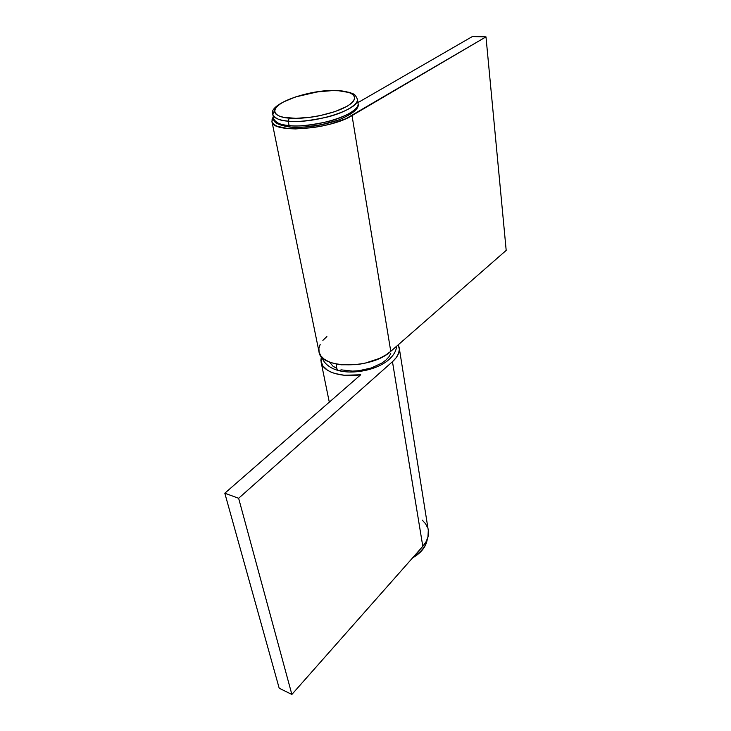 <?xml version="1.0" encoding="UTF-8"?>
<svg xmlns="http://www.w3.org/2000/svg" width="731" height="731" viewBox="0 0 731 731"><rect width="100%" height="100%" fill="white"/><g stroke="black" fill="none" stroke-linecap="round" stroke-linejoin="round"><path stroke-width="1.1" d="M390.765 353.585L388.883 356.902L385.858 360.127L381.792 363.133L371.202 368.013L358.802 370.727L352.561 371.11L341.249 369.868L338.764 370.644C336.836 369.822 336.159 367.656 336.744 364.139C336.159 367.656 336.836 369.822 338.764 370.644M329.434 362.019L332.97 366.185L336.635 368.296M320.187 344.347L318.899 348.358L319.109 352.251L320.836 355.86L324.043 359.049L328.621 361.671L334.405 363.618L341.185 364.796L356.582 364.659L364.559 363.334L379.398 358.446L385.648 355.102L390.765 351.337L352.031 115.589C329.818 129.716 271.859 133.627 271.932 121.447L273.303 116.869L272.115 119.062L272.014 121.775L273.622 124.188L276.921 126.189L288.096 128.619L295.571 128.93L312.795 127.642L321.823 126.088L330.622 124.005L346.037 118.641L485.987 36.852L472.345 36.55L358.656 102.221L357.706 101.536L358.656 102.221L472.345 36.55L485.987 36.852L506.19 250.386L390.765 351.337L506.19 250.386L485.987 36.852L352.031 115.589L390.765 351.337C372.07 369.283 320.37 369.182 318.999 351.775L271.941 121.474M326.885 336.543L322.883 340.363M428.293 530.331L427.946 537.121L426.027 541.817L422.801 546.331L392.465 361.699L238.635 498.277L392.465 361.699L396.229 357.642L398.541 353.493L399.336 349.409L398.267 344.776L399.208 347.718C399.866 352.342 397.618 357.002 392.465 361.699L422.801 546.331C427.269 541.141 429.106 535.841 428.311 530.45L399.227 347.81M422.207 520.079L425.552 523.734L427.681 527.901M321.073 361.918C322.609 371.65 340.655 377.808 360.712 374.775L224.81 493.215L238.635 498.277L224.81 493.215L279.196 688.227L291.87 694.45L238.635 498.277L291.87 694.45L422.801 546.331L291.87 694.45L279.196 688.227L224.81 493.215L360.712 374.775L344.365 375.268L334.917 373.523L330.933 372.07L327.534 370.279L322.755 365.829L320.891 360.557L321.375 356.554L321.073 361.918L329.297 402.151M413.691 556.638C421.595 551.759 426.1 545.984 427.224 539.323C426.146 545.911 421.641 551.686 413.691 556.638M274.993 109.175L272.818 114.475C275.194 118.605 280.329 120.834 288.233 121.145L289.238 118.111C278.52 117.801 266.075 111.706 283.655 101.874C302.671 92.252 329.864 89.758 338.663 90.754L332.121 90.626L317.464 91.868L295.406 96.976L283.655 101.874L279.352 104.524L276.336 107.192L274.755 109.778L274.673 112.172L276.144 114.283L279.141 116.028L283.555 117.326L295.973 118.349L311.488 117.143L319.621 115.745L334.926 111.633L346.887 106.397L350.99 103.628L353.63 100.905L354.736 98.347L354.288 96.035L352.333 94.061L348.97 92.49L338.663 90.754C348.797 90.882 363.618 96.053 346.887 106.397C327.89 116.713 297.846 119.455 289.238 118.111L288.233 121.145C278.849 120.231 273.705 118.011 272.818 114.475C267.135 104.149 311.004 88.314 339.147 90.635L350.003 92.481C353.183 94.427 354.471 92.618 357.322 99.114C360.986 108.974 314.723 124.051 288.233 121.145L289.101 125.595C281.216 125.257 276.08 123 273.696 118.824C274.6 122.397 279.735 124.654 289.101 125.595L288.233 121.145C295.991 122.305 308.939 120.962 327.086 117.115C345.005 112.738 358.894 104.158 357.322 99.114L358.026 103.5C359.606 108.59 345.754 117.225 327.881 121.611C309.78 125.458 296.85 126.783 289.101 125.595C315.554 128.583 361.699 113.46 358.026 103.5C359.707 108.225 353.256 113.707 338.691 119.948C322.069 125.659 305.96 128.053 290.371 127.139C278.703 125.321 273.147 122.543 273.696 118.824L272.818 114.475M290.975 127.002L290.344 127.139L289.101 125.595L290.344 127.139M280.905 124.827L285.309 126.171M297.691 127.267L305.183 126.975L321.238 124.718L336.47 120.597M342.967 118.038L348.367 115.306L355.065 109.741M322.252 357.514C322.782 361.178 327.936 367.912 338.755 370.635C353.557 374.382 374.921 370.251 386.891 361.26C393.077 356.381 396.293 351.383 396.549 346.284M427.288 539.158C426.164 546.633 421.257 552.883 412.576 557.908"/></g></svg>
